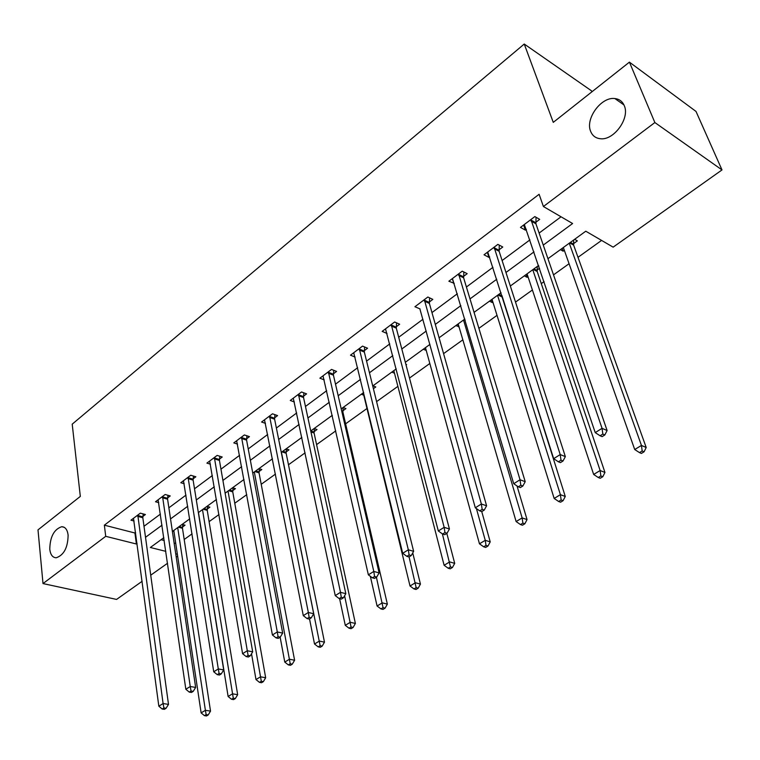 <?xml version="1.0" encoding="UTF-8"?>
<svg xmlns="http://www.w3.org/2000/svg" width="760" height="760" viewBox="0 0 760 760"><rect width="100%" height="100%" fill="white"/><g stroke="black" fill="none" stroke-linecap="round" stroke-linejoin="round"><path stroke-width="1.14" d="M68.115 535.078C67.896 547.552 63.925 555.123 56.212 557.774C52.62 557.631 50.474 554.79 49.77 549.252C50.046 536.817 54.036 529.302 61.74 526.708C65.246 526.841 67.374 529.635 68.115 535.078M624.226 105.554C630.239 118.104 613.795 140.714 600.305 138.719C595.678 138.215 592.477 135.802 590.691 131.461C584.981 118.845 601.245 96.529 614.878 98.553C619.305 99.066 622.421 101.394 624.226 105.554M591.869 91.837L591.461 90.791L524.248 44.032L72.21 424.166L80.322 496.403L38 529.872L43.007 583.575L105.716 536.322L136.391 543.998L137.075 543.495M524.248 44.032L553.27 122.36L629.422 62.139L696.008 111.435L722 169.927L613.149 247.152L585.779 231.211L547.95 258.685M184.195 539.486L192.071 533.843M209.105 521.635L218.984 514.558M234.764 503.243L246.762 494.656M261.212 484.3L275.452 474.097M288.477 464.759L305.102 452.846M316.597 444.609L335.768 430.882M345.619 423.823L366.994 408.509M376.599 401.622L397.888 386.374M409.498 378.052L429.818 363.489M443.574 353.637L462.84 339.834M478.895 328.329L497.021 315.343M515.517 302.091L532.399 289.988M541.281 283.632L544.075 281.627M553.517 274.863L569.069 263.72M577.999 257.317L601.587 240.416M177.65 556.092L176.225 557.099M167.552 563.255L150.727 575.187M142.13 581.295L116.574 599.422L43.007 583.575M161.072 539.695L164.245 540.512M174.125 543.039L175.75 543.457M574.617 239.314L577.353 240.882L573.496 243.675M560.395 249.65L563.141 251.18L564.328 250.315M538.042 265.886L538.897 266.342M524.314 275.861L527.089 277.305L527.972 276.659M537.082 270.066L539.553 268.27M489.469 301.159L492.271 302.537L492.879 302.091M455.81 325.613L458.983 326.658M423.263 349.248L426.217 350.408M405.859 364.287L406.619 364.601L406.049 365.019M391.79 372.115L394.487 373.217M372.923 385.814L375.782 386.945L373.397 388.673M361.323 394.24L363.764 395.181M343.064 407.502L345.933 408.576L342.893 410.78M331.835 415.663L332.358 415.862M314.137 428.516L317.015 429.533L314.07 431.67M286.111 448.875L288.99 449.834L286.13 451.905M258.932 468.616L261.82 469.528L259.046 471.542M232.57 487.768L235.457 488.632L232.769 490.58M206.986 506.35L209.883 507.167L207.271 509.058M182.143 524.39L185.041 525.169L182.505 527.003M172.786 531.192L173.964 531.496M543.267 245.081L572.603 223.525L543.409 206.52L539.115 194.284L104.357 525.169L134.928 532.997L135.603 532.503M144.001 526.271L160.417 514.092M168.872 507.813L185.991 495.111M194.512 488.784L212.363 475.541M220.951 469.167L239.581 455.344M248.235 448.923L267.672 434.501M276.383 428.032L296.685 412.965M305.463 406.448L326.667 390.716M335.512 384.151L357.666 367.707M366.577 361.104L389.747 343.909M398.705 337.26L422.94 319.276M431.965 312.578L457.33 293.759M466.412 287.014L492.964 267.311M502.113 260.528L529.929 239.884M539.125 233.064L561.042 216.79M535.809 222.281L539.704 219.374L534.841 216.59L520.467 227.401L525.35 230.118L526.366 229.358M499.035 249.822L502.787 247.009L497.876 244.378L484.015 254.799L488.936 257.374L489.649 256.842M463.562 276.374L467.181 273.657L462.232 271.177L448.865 281.228L454.242 283.347M429.324 302.005L432.82 299.383L427.842 297.027L414.931 306.736L420.071 308.93M396.255 326.752L399.637 324.226L394.63 321.993L382.156 331.369L387.04 333.488M364.306 350.664L367.574 348.222L362.539 346.113L350.493 355.176L355.081 357.058M333.422 373.787L336.575 371.431L331.531 369.426L319.874 378.195L324.216 379.876M303.534 396.159L306.594 393.87L301.53 391.979L290.253 400.463L294.358 401.964M274.607 417.81L277.571 415.596L272.498 413.81L261.573 422.019L265.477 423.367M246.601 438.776L249.46 436.639L244.378 434.938L233.804 442.89L237.519 444.106M219.459 459.097L222.233 457.016L217.151 455.411L206.9 463.115L210.444 464.208M193.144 478.791L195.843 476.776L190.75 475.256L180.814 482.724L184.195 483.712M167.627 497.895L170.24 495.938L165.157 494.494L155.515 501.742L158.755 502.635M142.87 516.429L145.407 514.529L140.325 513.161L130.967 520.192L134.064 521.008M629.422 62.139L654.864 122.541L722 169.927M104.357 525.169L105.716 536.322M543.409 206.52L654.864 122.541M145.521 537.292L162.023 525.169M170.534 518.918L187.739 506.274M196.317 499.975L214.273 486.78M222.908 480.434L241.642 466.668M250.353 460.275L269.914 445.901M278.683 439.46L299.108 424.45M307.942 417.962L329.289 402.277M338.19 395.741L360.497 379.354M369.455 372.77L392.787 355.632M401.812 349.001L426.217 331.065M435.309 324.387L460.854 305.624M470.003 298.898L496.755 279.243M505.961 272.479L533.995 251.883M163.837 537.69L150.347 547.485L165.822 551.351M175.731 553.831L177.365 554.239M538.602 265.477L510.331 286.017M501.039 292.762L474.069 312.351M464.835 319.058L439.09 337.763M429.923 344.413L405.327 362.283M396.226 368.885L372.723 385.966M363.688 392.521L341.221 408.851M332.253 415.359L310.755 430.977M301.853 437.437L281.276 452.38M272.451 458.802L252.757 473.1M243.988 479.474L225.121 493.173M216.429 499.491L198.35 512.62M189.725 518.88L172.406 531.468M134.928 532.997L136.391 543.998M523.621 225.026L525.35 230.118M562.153 248.368L563.141 251.18M526.158 274.512L527.089 277.305M487.331 252.301L488.936 257.374M491.397 299.763L492.271 302.537M452.323 278.625L453.815 283.66M457.815 324.159L458.622 326.914M424.337 299.659L481.365 504.003L475.304 507.794L419.919 309.035M425.344 347.738L426.103 350.483M530.945 219.526L602.053 428.336L595.232 432.611L524.324 224.494M536.038 217.274L535.923 223.773L607.107 430.53L602.053 428.336L602.822 434.074L600.086 435.774L602.119 436.639L604.846 434.938L602.822 434.074M604.846 434.938L607.107 430.53M595.232 432.611L600.086 435.774M563.341 247.513L634.714 449.521L641.45 445.436L646.2 447.498L573.629 245.128L573.629 240.036M642.172 450.984L639.473 452.608L641.383 453.425L644.072 451.801L642.172 450.984L641.45 445.436L569.278 243.2M639.473 452.608L634.714 449.521M646.2 447.498L644.072 451.801M494.123 247.209L560.215 454.565L553.669 458.669L487.739 252.006M499.272 245.128L499.13 251.284L565.345 456.608L560.215 454.565L560.994 460.17L558.372 461.805L560.424 462.612L563.046 460.978L560.994 460.17M563.046 460.978L565.345 456.608M553.669 458.669L558.372 461.805M458.612 273.904L520.02 479.759L513.722 483.712L452.447 278.53M463.818 271.966L463.638 277.827L525.207 481.678L520.02 479.759L520.799 485.241L518.282 486.818L520.353 487.578L522.88 486.001L520.799 485.241M522.88 486.001L525.207 481.678M513.722 483.712L518.282 486.818M527.05 273.866L593.664 474.458L600.134 470.526L604.96 472.454L537.197 271.5L537.244 266.466M600.875 475.95L598.281 477.517L600.21 478.277L602.803 476.719L600.875 475.95L600.134 470.526L532.779 269.705M598.281 477.517L593.664 474.458M604.96 472.454L602.803 476.719M492.014 299.316L554.163 498.456L560.395 494.665L565.269 496.47L501.923 295.545M561.136 499.975L558.638 501.486L560.586 502.198L563.084 500.688L561.136 499.975L560.395 494.665L497.543 295.298M558.638 501.486L554.163 498.456M565.269 496.47L563.084 500.688M429.59 297.863L429.381 303.44L486.59 505.78L481.365 504.003L482.153 509.361L479.721 510.881L481.821 511.584L484.243 510.074L482.153 509.361M484.243 510.074L486.59 505.78M475.304 507.794L479.721 510.881M391.248 324.539L444.153 527.326L438.32 530.983L385.51 328.852M396.54 322.848L396.302 328.177L449.426 528.989L444.153 527.326L444.952 532.579L442.615 534.033L444.724 534.688L447.06 533.235L444.952 532.579M447.06 533.235L449.426 528.989M438.32 530.983L442.615 534.033M359.28 348.574L408.32 549.793L402.705 553.318L353.723 352.744M364.601 346.978L364.344 352.079L413.63 551.342L408.32 549.793L409.117 554.933L406.866 556.339L408.984 556.957L411.236 555.55L409.117 554.933M411.236 555.55L413.63 551.342M402.705 553.318L406.866 556.339M458.166 323.893L516.125 521.559L522.13 517.911L527.05 519.593L517.028 485.963M522.87 523.108L520.467 524.561L522.443 525.226L524.846 523.783L522.87 523.108L522.13 517.911L463.514 320.017M520.467 524.561L516.125 521.559M527.05 519.593L524.846 523.783M425.457 347.662L479.465 543.818L485.25 540.312L490.219 541.88L481.735 511.556M486.001 545.404L483.683 546.801L485.678 547.428L487.996 546.022L486.001 545.404L485.25 540.312L476.425 508.582M483.683 546.801L479.465 543.818M490.219 541.88L487.996 546.022M393.822 370.642L444.125 565.288L449.702 561.906L454.708 563.369L446.823 533.387M450.452 566.894L448.219 568.252L450.224 568.822L452.456 567.473L450.452 566.894L442.387 533.871M448.219 568.252L444.125 565.288M454.708 563.369L452.456 567.473M372.856 386.488L372.903 385.833M363.204 392.873L410.02 586.008L415.397 582.739L420.441 584.107L412.737 552.909M416.157 587.632L414 588.933L416.014 589.475L418.171 588.173L416.157 587.632L409.07 556.899M414 588.933L410.02 586.008M420.441 584.107L418.171 588.173M370.338 576.308L377.084 606.014L382.29 602.851L387.353 604.124L342.912 412.138L343.159 407.541M383.04 607.649L380.959 608.912L382.992 609.415L385.073 608.161L383.04 607.649L376.409 577.248M380.959 608.912L377.084 606.014M387.353 604.124L385.073 608.161M339.606 598.681L345.277 625.337L350.303 622.278L355.385 623.466L314.079 433.01L314.336 428.583M351.053 626.99L349.04 628.207L351.082 628.681L353.096 627.466L351.053 626.99L344.603 595.774M349.04 628.207L345.277 625.337M355.385 623.466L353.096 627.466M309.529 618.915L314.516 644.014L319.38 641.06L324.482 642.172L286.14 453.235L286.406 448.979M320.14 645.686L318.193 646.864L320.235 647.301L322.183 646.123L320.14 645.686L281.428 452.276M318.193 646.864L314.516 644.014M324.482 642.172L322.183 646.123M280.155 637.212L284.772 662.083L289.474 659.224L294.595 660.25L259.046 472.853L259.322 468.74M290.234 663.765L288.353 664.905L290.405 665.313L292.286 664.173L290.234 663.765L254.315 471.969M288.353 664.905L284.772 662.083M294.595 660.25L292.286 664.173M251.522 653.752L255.987 679.563L260.537 676.799L265.667 677.758L232.759 491.881L233.044 487.911M261.298 681.264L259.474 682.366L261.535 682.736L263.359 681.635L261.298 681.264L228.019 491.074M259.474 682.366L255.987 679.563M265.667 677.758L263.359 681.635M328.367 371.801L373.787 571.444L368.362 574.845L323 375.839M333.716 370.291L333.44 375.193L379.116 572.888L373.787 571.444L374.585 576.489L372.409 577.837L374.547 578.408L376.713 577.058L374.585 576.489M376.713 577.058L379.116 572.888M368.362 574.845L372.409 577.837M298.471 394.278L340.48 592.325L335.245 595.602L293.274 398.183M303.838 392.844L303.544 397.546L345.828 593.674L340.48 592.325L341.269 597.265L339.178 598.576L341.325 599.108L343.416 597.797L341.269 597.265M343.416 597.797L345.828 593.674M335.245 595.602L339.178 598.576M269.534 416.034L308.332 612.475L303.287 615.647L264.508 419.805M274.911 414.656L274.607 419.188L313.699 613.738L308.332 612.475L309.13 617.329L307.106 618.583L309.263 619.077L311.277 617.823L309.13 617.329M311.277 617.823L313.699 613.738M303.287 615.647L307.106 618.583M241.518 437.095L277.286 631.94L272.412 634.999L236.645 440.752M246.905 435.784L246.591 440.135L282.673 633.108L277.286 631.94L278.084 636.69L276.137 637.915L278.293 638.371L280.24 637.156L278.084 636.69M280.24 637.156L282.673 633.108M272.412 634.999L276.137 637.915M214.368 457.501L247.294 650.74L242.582 653.695L209.655 461.044M219.763 456.237L219.44 460.436L252.69 651.833L247.294 650.74L248.092 655.405L246.202 656.583L248.368 657.01L250.258 655.842L248.092 655.405M250.258 655.842L252.69 651.833M242.582 653.695L246.202 656.583M188.062 477.28L218.3 668.923L213.74 671.783L183.483 480.719M193.458 476.064L193.116 480.12L223.696 669.931L218.3 668.923L219.098 673.503L217.274 674.642L219.431 675.042L221.255 673.901L219.098 673.503M221.255 673.901L223.696 669.931M213.74 671.783L217.274 674.642M162.545 496.461L190.247 686.508L185.839 689.272L158.108 499.795M167.931 495.282L167.589 499.206L195.652 687.439L190.247 686.508L191.045 691.011L189.278 692.113L191.444 692.474L193.211 691.372L191.045 691.011M193.211 691.372L195.652 687.439M185.839 689.272L189.278 692.113M198.474 512.534L228.123 696.492L232.531 693.813L237.661 694.707L207.243 510.35L207.546 506.502M233.282 698.202L231.524 699.267L233.576 699.618L235.343 698.544L233.282 698.202L202.493 509.608M231.524 699.267L228.123 696.492M237.661 694.707L235.343 698.544M137.788 515.071L163.096 703.532L158.831 706.211L133.484 518.311M143.174 513.931L142.823 517.731L168.501 704.396L163.096 703.532L163.894 707.95L162.184 709.014L164.35 709.356L166.06 708.292L163.894 707.95M166.06 708.292L168.501 704.396M158.831 706.211L162.184 709.014M173.802 530.442L201.125 712.889L205.39 710.296L210.53 711.122L182.476 528.285L182.78 524.561M206.15 714.609L204.44 715.644L206.492 715.967L208.211 714.932L206.15 714.609L205.39 710.296L177.707 527.611M204.44 715.644L201.125 712.889M210.53 711.122L208.211 714.932M530.927 219.982L535.79 222.746M531.059 221.017L535.923 223.773M573.629 245.128L569.686 242.896M573.486 244.122L570.408 242.373M494.095 247.655L499.006 250.268M494.219 248.681L499.13 251.284M458.584 274.351L463.534 276.82M458.688 275.358L463.638 277.827M537.197 271.5L533.216 269.392M537.063 270.503L533.957 268.85M502.018 296.96L498.009 294.966M501.904 295.973L498.769 294.415M424.308 300.105L429.295 302.442M424.403 301.112L429.381 303.44M391.219 324.976L396.226 327.19M391.295 325.964L396.302 328.177M359.242 349.001L364.277 351.101M359.309 349.99L364.344 352.079M465.186 320.226L463.99 319.666M342.912 412.138L341.886 411.758M342.855 411.198L341.658 410.751M314.079 433.01L310.954 431.917M314.032 432.079L310.802 430.939M286.14 453.235L281.988 451.867M286.102 452.314L282.853 451.24M259.046 472.853L254.885 471.551M259.008 471.941L255.759 470.915M232.759 491.881L228.598 490.647M232.731 490.969L229.482 490.01M328.329 372.229L333.383 374.214M328.387 373.207L333.44 375.193M298.433 394.706L303.497 396.577M298.481 395.666L303.544 397.546M269.496 416.452L274.569 418.228M269.534 417.401L274.607 419.188M241.471 437.503L246.553 439.195M241.499 438.453L246.591 440.135M214.329 457.909L219.412 459.505M214.348 458.85L219.44 460.436M188.014 477.679L193.107 479.19M188.024 478.61L193.116 480.12M162.498 496.859L167.589 498.294M162.507 497.781L167.589 499.206M207.243 510.35L203.082 509.181M207.223 509.447L203.975 508.535M137.74 515.461L142.823 516.819M137.74 516.372L142.823 517.731M182.476 528.285L178.305 527.174M182.457 527.392L179.208 526.519M614.878 98.553L623.96 104.937M61.74 526.708L64.248 527.336"/></g></svg>
